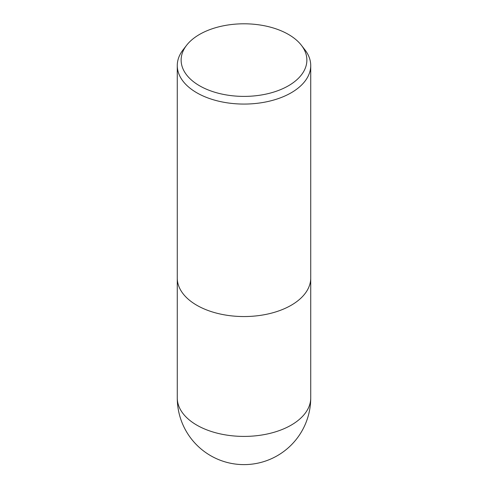 <?xml version="1.0" encoding="UTF-8"?>
<svg xmlns="http://www.w3.org/2000/svg" width="488" height="488" viewBox="0 0 488 488"><rect width="100%" height="100%" fill="white"/><g stroke="black" fill="none" stroke-linecap="round" stroke-linejoin="round"><path stroke-width="0.73" d="M301.395 45.28L304.915 49.819A66.728 38.521 180 0 1 310.728 65.544A66.728 38.521 180 0 1 291.183 92.787A66.728 38.521 180 0 1 218.465 101.138A66.728 38.521 180 0 1 177.272 65.544A66.728 38.521 180 0 1 183.085 49.819L186.605 45.28A62.873 36.301 180 0 1 199.543 34.428A62.873 36.301 180 0 1 301.395 45.28A62.873 36.301 180 0 1 288.457 85.766A62.873 36.301 180 0 1 208.346 89.993A62.873 36.301 180 0 1 186.605 45.28M291.183 305.268A66.728 38.521 180 0 0 310.728 278.026A66.728 38.521 180 0 1 291.183 305.268A66.728 38.521 180 0 1 218.465 313.619A66.728 38.521 180 0 1 177.272 278.026L177.272 65.544M310.728 397.885L310.728 397.885A66.728 38.521 180 0 1 291.183 425.127A66.728 38.521 180 0 1 218.465 433.478A66.728 38.521 180 0 1 177.272 397.885L177.272 397.885A66.728 66.728 0 0 0 277.361 455.676A66.728 66.728 0 0 0 310.728 397.885L310.728 278.16M310.728 278.026L310.728 65.544M177.272 278.16L177.272 397.885"/></g></svg>
